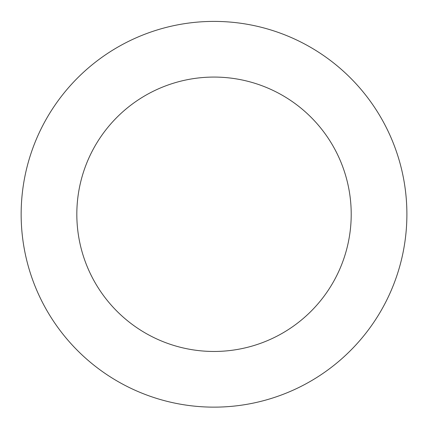 <?xml version="1.0" encoding="UTF-8"?>
<svg xmlns="http://www.w3.org/2000/svg" width="428" height="428" viewBox="0 0 428 428"><rect width="100%" height="100%" fill="white"/><g stroke="black" fill="none" stroke-linecap="round" stroke-linejoin="round"><path stroke-width="0.64" d="M387.805 130.615A192.873 192.873 0 0 0 54.682 105.593A192.873 192.873 0 0 0 199.571 406.6A192.873 192.873 0 0 0 387.805 130.615M337.639 154.765A137.195 137.195 0 0 0 100.676 136.965A137.195 137.195 0 0 0 203.744 351.078A137.195 137.195 0 0 0 337.639 154.765"/></g></svg>
